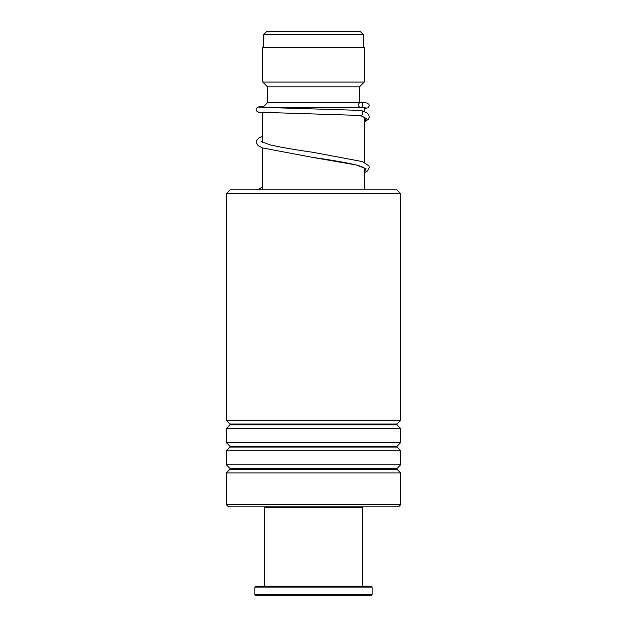 <?xml version="1.0" encoding="UTF-8"?>
<svg xmlns="http://www.w3.org/2000/svg" width="627" height="627" viewBox="0 0 627 627"><rect width="100%" height="100%" fill="white"/><g stroke="black" fill="none" stroke-linecap="round" stroke-linejoin="round"><path stroke-width="0.94" d="M266.898 31.35L360.102 31.35L363.433 34.681L263.567 34.681L266.898 31.35M363.433 47.197L363.433 34.681M263.567 47.197L263.567 34.681M364.224 189.863L364.224 167.965M364.224 162.236L364.224 117.21M364.224 111.575L364.224 107.758M262.776 107.515L360.078 107.436M262.776 189.863L262.776 148.027M262.776 142.564L262.776 112.601M262.776 107.436L267.533 102.679L359.584 102.797M359.467 102.679L359.467 86.832L364.224 82.074L364.224 47.197L262.776 47.197L262.776 82.074L364.224 82.074M267.533 102.679L267.533 86.832L359.467 86.832M267.533 86.832L262.776 82.074M230.125 189.863L396.875 189.863L400.684 193.665L226.316 193.665L230.125 189.863M400.684 504.664L398.458 506.882L228.542 506.882L226.316 504.664L400.684 504.664L400.684 472.907L226.316 472.907L229.937 469.286L397.063 469.286L397.063 468.393L400.684 464.772L400.684 450.719L226.316 450.719L229.937 447.098L397.063 447.098L397.063 446.205L400.684 442.584L400.684 428.523L226.316 428.523L229.937 424.91L397.063 424.91L397.063 424.009L400.684 420.388L400.684 193.665M397.063 424.009L229.937 424.009L226.316 420.388L400.684 420.388M397.063 446.205L229.937 446.205L226.316 442.584L400.684 442.584M397.063 468.393L229.937 468.393L226.316 464.772L400.684 464.772M400.269 285.426L400.684 285.826L400.598 326.205L400.684 285.826M400.598 296.007L400.669 332.443M400.363 282.785L400.598 326.205M364.224 122.061L368.386 119.31L369.287 116.998L368.77 114.819L366.756 112.789L360.799 110.383C363.503 109.482 363.237 116.363 360.596 115.454L360.415 115.446M360.697 102.46A2.539 2.249 -90 0 0 360.697 107.53A2.539 2.249 -90 0 0 360.697 102.46M361.685 506.882L362.641 507.839L264.359 507.839L264.359 586.143M372.148 594.702L371.2 595.65L255.8 595.65L254.852 594.702L372.148 594.702L372.148 587.091L254.852 587.091L254.852 594.702M254.852 587.091L255.8 586.143L371.2 586.143L372.148 587.091M360.596 115.454L366.568 118.652L364.224 121.842M364.397 168.13L363.817 167.691C362.053 166.602 358.158 165.379 352.147 164.031C341.433 161.813 328.227 159.595 312.528 157.369L356.293 164.964L366.058 168.765L364.224 172.566M229.937 424.009L229.937 424.91M229.937 446.205L229.937 447.098M229.937 468.393L229.937 469.286M226.316 504.664L226.316 472.907M226.316 464.772L226.316 450.719M226.316 420.388L226.316 193.665M226.316 442.584L226.316 428.523M397.063 469.286L400.684 472.907M397.063 447.098L400.684 450.719M397.063 424.91L400.684 428.523M400.363 330.39L400.363 326.205M359.843 115.313L364.373 117.343M364.224 172.786L367.367 171.038L369.303 167.456L368.989 165.99L362.743 161.664L312.959 152.298C295.599 149.853 281.492 147.423 270.629 145.009L261.028 141.522M261.929 142.149L262.776 141.726M360.509 115.454L258.645 112.217L256.537 110.955L256.13 109.537L256.537 108.165L258.653 106.903L263.74 106.472M360.58 107.53L365.753 107.891M360.886 110.391L259.664 107.264M360.807 102.46L366.544 102.899L368.911 104.239L369.295 105.618L368.033 107.82L364.224 108.534M262.776 136.271L259.037 137.948L256.474 140.558L256.13 142.164L258.065 145.668L262.486 147.925L312.528 157.369M262.776 186.987L257.478 189.863M265.315 506.882L264.359 507.839M362.641 507.839L362.641 586.143"/></g></svg>
